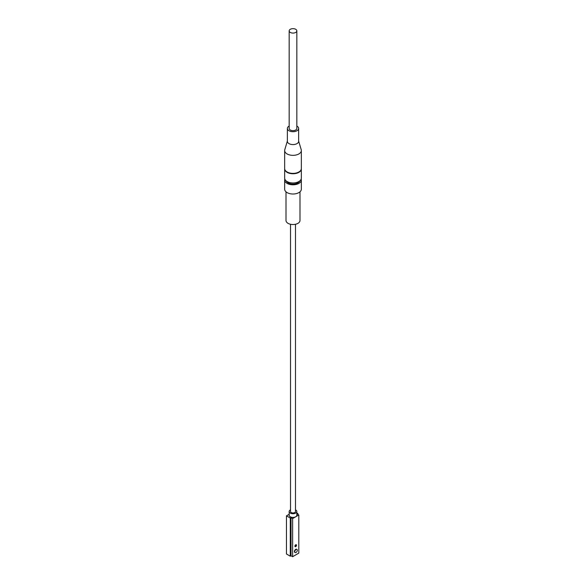<?xml version="1.0" encoding="UTF-8"?>
<svg xmlns="http://www.w3.org/2000/svg" width="586" height="586" viewBox="0 0 586 586"><rect width="100%" height="100%" fill="white"/><g stroke="black" fill="none" stroke-linecap="round" stroke-linejoin="round"><path stroke-width="0.88" d="M289.169 514.288L286.466 515.848L286.466 553.997L290.29 556.202L291.022 555.777L292.619 556.7L298.801 553.125L298.801 514.984L297.212 514.061L297.944 513.636L296.831 512.999M295.483 509.835A3.831 2.212 180 0 1 295.71 509.959A3.831 2.212 180 0 1 296.831 511.519L296.831 515.204A3.831 2.212 180 0 1 295.71 516.771L298.801 514.984M286.466 515.848L290.29 518.053L291.022 517.636L292.619 518.551L295.71 516.771A3.831 2.212 180 0 1 290.29 516.771A3.831 2.212 180 0 1 289.169 515.204L289.169 511.519A3.831 2.212 180 0 1 290.517 509.835M297.944 514.486L297.944 513.636M292.619 556.7L292.619 518.551M296.758 549.375A1.802 1.04 120 0 0 296.611 549.258A1.802 1.04 120 0 0 295.71 549.353A1.802 1.04 120 0 0 294.531 550.943A1.802 1.04 120 0 0 294.809 552.386A1.802 1.04 120 0 0 294.985 552.452M294.912 546.167A1.128 0.652 -60 0 1 295.403 545.031A1.128 0.652 -60 0 1 296.274 544.731A1.128 0.652 -60 0 1 296.509 545.251A1.128 0.652 -60 0 1 296.018 546.386A1.128 0.652 -60 0 1 295.146 546.687A1.128 0.652 -60 0 1 294.912 546.167M291.022 555.777L291.022 517.636M290.29 556.202L290.29 518.053M296.033 549.536A1.802 1.04 120 0 0 294.853 551.126A1.802 1.04 120 0 0 295.124 552.569A1.802 1.04 120 0 0 296.033 552.481A1.802 1.04 -60 0 0 297.205 550.891A1.802 1.04 -60 0 0 296.934 549.448A1.802 1.04 -60 0 0 296.033 549.536M296.091 544.68A1.128 0.652 -60 0 1 296.186 545.068A1.128 0.652 -60 0 1 295.007 546.555M296.831 511.519A3.831 2.212 180 0 1 294.465 513.563A3.831 2.212 180 0 1 290.29 513.087A3.831 2.212 180 0 1 289.169 511.519M290.517 224.262L290.517 511.519A2.483 1.428 0 0 0 291.249 512.53A2.483 1.428 0 0 0 293.952 512.845A2.483 1.428 0 0 0 295.483 511.519L295.483 224.262M286.012 191.82L286.012 220.49A6.988 4.036 180 0 0 290.326 224.218A6.988 4.036 180 0 0 297.944 223.347A6.988 4.036 0 0 0 299.988 220.49L299.988 191.82M301.343 179.99A8.343 4.82 0 0 1 298.897 183.396A8.343 4.82 180 0 1 289.806 184.436A8.343 4.82 180 0 1 284.657 179.99L284.657 189.19A8.343 4.82 180 0 0 289.806 193.644A8.343 4.82 180 0 0 298.897 192.596A8.343 4.82 0 0 0 301.343 189.19L301.343 179.99A8.343 4.82 0 0 0 301.189 179.067M284.657 179.99A8.343 4.82 180 0 1 284.811 179.067M286.21 180.942A6.988 4.036 180 0 0 291.117 183.872A6.988 4.036 180 0 0 297.944 182.839A6.988 4.036 0 0 0 299.79 180.942M284.657 168.944A8.343 4.82 180 0 0 289.806 173.39A8.343 4.82 180 0 0 298.897 172.35A8.343 4.82 0 0 0 301.343 168.944L301.343 178.144A8.343 4.82 0 0 1 298.897 181.55A8.343 4.82 180 0 1 289.806 182.598A8.343 4.82 180 0 1 284.657 178.144L284.657 168.944A8.343 4.82 180 0 1 284.664 168.761M298.735 172.072A7.889 4.556 0 0 1 298.582 172.167A7.889 4.556 180 0 1 287.265 172.072M284.657 150.529A8.343 4.82 180 0 0 289.806 154.982A8.343 4.82 180 0 0 298.897 153.935A8.343 4.82 0 0 0 301.343 150.529L301.343 168.578A8.343 4.82 0 0 1 298.897 171.976A8.343 4.82 180 0 1 289.806 173.024A8.343 4.82 180 0 1 284.657 168.578L284.657 150.529A8.343 4.82 180 0 1 284.781 149.716L287.36 141.05M301.343 150.529A8.343 4.82 0 0 0 301.219 149.716L298.64 141.05M298.64 128.437A5.64 3.252 0 0 1 296.985 130.744A5.64 3.252 180 0 1 290.846 131.447A5.64 3.252 180 0 1 287.36 128.437L287.36 141.329A5.64 3.252 180 0 0 290.846 144.332A5.64 3.252 180 0 0 296.985 143.629A5.64 3.252 0 0 0 298.64 141.329L298.64 128.437A5.64 3.252 0 0 0 296.831 126.056M287.36 128.437A5.64 3.252 180 0 1 289.015 126.136A5.64 3.252 0 0 1 289.169 126.056M289.169 30.868L289.169 128.437A3.831 2.212 0 0 0 290.29 130.004A3.831 2.212 0 0 0 294.465 130.488A3.831 2.212 0 0 0 296.831 128.437L296.831 30.868A3.831 2.212 0 0 0 295.71 29.3A3.831 2.212 0 0 0 291.535 28.824A3.831 2.212 0 0 0 289.169 30.868A3.831 2.212 0 0 0 290.29 32.428A3.831 2.212 0 0 0 294.465 32.911A3.831 2.212 0 0 0 296.831 30.868"/></g></svg>
